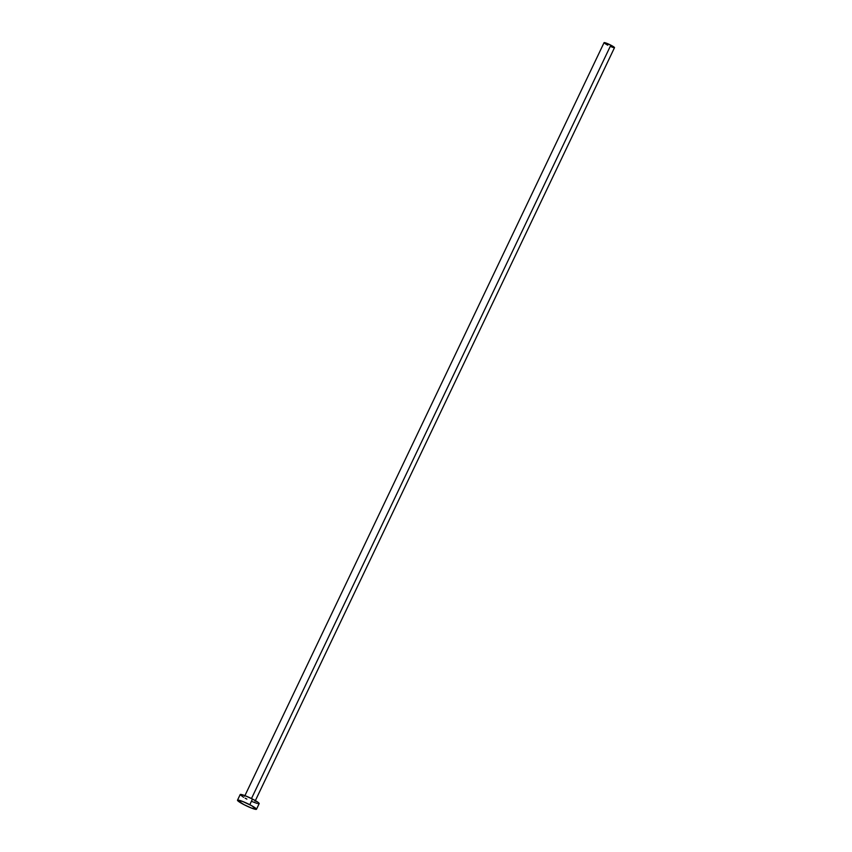 <?xml version="1.0" encoding="UTF-8"?>
<svg xmlns="http://www.w3.org/2000/svg" width="852" height="852" viewBox="0 0 852 852"><rect width="100%" height="100%" fill="white"/><g stroke="black" fill="none" stroke-linecap="round" stroke-linejoin="round"><path stroke-width="1.28" d="M251.478 798.548L610.831 45.156A5.783 0.692 -154.5 0 0 604.057 42.675L610.831 45.156L251.478 798.548M256.484 809.262L259.178 803.606A10.522 1.267 -154.5 0 0 252.49 799.059L249.796 804.714L252.49 799.059A10.522 1.267 -154.5 0 0 240.189 794.554L237.495 800.198A10.522 1.267 25.5 0 1 249.796 804.714A10.522 1.267 25.5 0 1 256.484 809.262A10.522 1.267 25.5 0 1 244.183 804.746A10.522 1.267 25.5 0 1 237.495 800.198M240.232 794.501L245.248 795.757L252.49 799.059L258.092 802.36L259.157 803.383L258.05 803.66M257.006 803.393L252.394 801.689M246.878 799.091L245.163 798.186M243.619 797.312L240.221 794.767M244.183 804.746L237.527 800.422L242.554 801.412L251.521 805.619L256.452 809.304L251.425 808.047L244.183 804.746M255.089 801.189L614.505 47.659A5.783 0.692 -154.5 0 0 610.831 45.156L613.909 46.977L614.494 47.542L613.877 47.691M613.312 47.542L610.777 46.604M607.742 45.177L606.794 44.677M605.942 44.197L604.079 42.802M244.641 796.205L604.057 42.675"/></g></svg>
